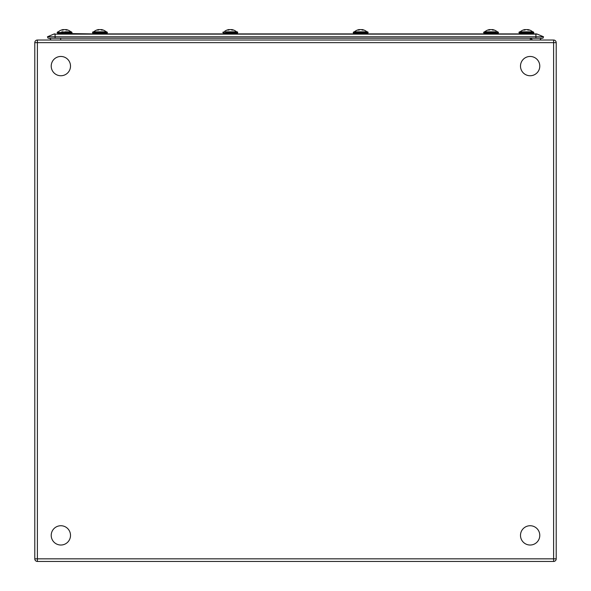 <?xml version="1.0" encoding="UTF-8"?>
<svg xmlns="http://www.w3.org/2000/svg" width="591" height="591" viewBox="0 0 591 591"><rect width="100%" height="100%" fill="white"/><g stroke="black" fill="none" stroke-linecap="round" stroke-linejoin="round"><path stroke-width="0.89" d="M37.396 40.033L553.604 40.033A2.608 2.608 0 0 1 556.205 42.641L556.205 558.842L556.205 42.641L37.396 42.641L37.396 561.45L553.604 561.45A2.608 2.608 0 0 0 556.205 558.842A2.608 2.608 0 0 1 553.604 561.45L37.396 561.45A2.608 2.608 0 0 1 34.795 558.842L34.795 42.641A2.608 2.608 0 0 1 37.396 40.033L37.396 42.641L34.795 42.641A2.608 2.608 0 0 1 37.396 40.033M49.77 38.23A5.733 5.733 0 0 0 51.225 40.033A5.733 5.733 0 0 1 49.77 38.23A5.733 5.733 0 0 0 51.225 40.033M48.063 38.23L47.45 36.79L48.063 38.23L542.937 38.23L543.55 36.79L542.937 38.23M539.775 40.033A5.733 5.733 0 0 0 541.23 38.23A5.733 5.733 0 0 1 539.775 40.033M531.036 38.23A5.733 5.733 0 0 0 532.491 40.033M537.293 34.138L55.081 34.13L536.17 33.909A2.866 2.866 118.1 0 1 537.293 34.138L543.55 36.79L55.081 36.79L55.081 38.23M525.2 29.86L525.2 29.55A9.478 6.7 90 0 0 523.493 30.089A8.939 6.324 -90 0 1 524.69 30.089A9.478 6.7 -90 0 1 526.396 29.55A9.478 6.7 90 0 1 528.103 30.089A8.939 6.324 -90 0 1 528.701 30.052A8.939 6.324 -90 0 1 529.3 30.089A9.478 6.7 -90 0 0 527.593 29.55A9.515 9.515 0 0 1 532.654 31.818L519.629 31.818L533.163 31.818L533.813 32.475L518.979 32.734L519.629 33.384L518.979 32.734L533.813 32.734L533.163 33.384L519.629 33.384L533.163 33.384L532.912 33.909L497.548 33.909L497.799 33.384L484.265 33.384L497.053 33.384M497.548 33.909L367.196 33.909L367.196 33.384M367.196 33.909L236.843 33.909L236.843 33.384L223.561 33.384L236.843 33.384M236.843 33.909L106.483 33.909L106.483 33.384L93.201 33.384L93.452 33.909L57.837 33.384L58.088 33.909L71.119 33.909M53.707 34.138A2.866 2.866 -105.1 0 1 54.83 33.909A2.866 2.866 -105.1 0 0 53.707 34.138L47.45 36.79L55.081 36.79L55.081 34.13L53.707 34.138M539.664 536.894A9.648 9.648 0 0 1 528.627 544.909A9.648 9.648 0 0 1 520.612 533.865A9.648 9.648 0 0 1 531.649 525.85A9.648 9.648 0 0 1 539.664 536.894M69.775 539.073A9.648 9.648 0 0 1 57.164 544.289A9.648 9.648 0 0 1 51.949 531.686A9.648 9.648 0 0 1 64.559 526.47A9.648 9.648 0 0 1 69.775 539.073M539.051 69.797A9.648 9.648 0 0 1 526.441 75.013A9.648 9.648 0 0 1 521.225 62.41A9.648 9.648 0 0 1 533.836 57.194A9.648 9.648 0 0 1 539.051 69.797M69.775 69.797A9.648 9.648 0 0 1 57.164 75.013A9.648 9.648 0 0 1 51.949 62.41A9.648 9.648 0 0 1 64.559 57.194A9.648 9.648 0 0 1 69.775 69.797M104.755 31.818L93.201 31.818L97.064 31.818L93.201 31.818L92.551 32.475L107.385 32.475L106.735 31.818L107.385 32.734L92.551 32.734L92.743 32.01L92.743 33.192L106.735 33.384L106.483 33.909L93.452 33.909L93.452 33.384M57.837 33.384L57.187 32.734L57.837 33.384L71.119 33.384M63.407 29.86L63.407 29.55A9.478 6.7 90 0 0 61.7 30.089A8.939 6.324 -90 0 1 62.897 30.089A9.478 6.7 -90 0 1 64.604 29.55A9.478 6.7 90 0 1 66.31 30.089A8.939 6.324 -90 0 1 66.909 30.052A8.939 6.324 -90 0 1 67.507 30.089A9.478 6.7 -90 0 0 65.8 29.55A9.515 9.515 0 0 1 70.861 31.818L67.507 31.818L71.371 31.818L72.021 32.475L57.187 32.475L57.837 31.818L57.187 32.734L72.021 32.734L71.371 31.818M64.604 31.818L67.507 31.818M61.7 31.818L63.407 31.818M98.771 29.86L98.771 29.55A9.478 6.7 90 0 0 97.064 30.089A8.939 6.324 -90 0 1 98.261 30.089A9.478 6.7 -90 0 1 99.968 29.55A9.478 6.7 90 0 1 101.674 30.089A8.939 6.324 -90 0 1 102.273 30.052A8.939 6.324 -90 0 1 102.871 30.089A9.478 6.7 -90 0 0 101.164 29.55A9.515 9.515 0 0 1 106.225 31.818L102.871 31.818M98.771 31.818L93.71 31.818A9.515 9.515 0 0 1 98.771 29.55A9.515 9.515 0 0 0 93.71 31.818M99.968 31.818L101.164 31.818M106.225 31.818A9.515 9.515 0 0 0 101.164 29.55L101.164 29.86M225.54 31.818L237.087 31.818L225.54 31.818M229.123 29.86L229.123 29.55A9.478 6.7 90 0 0 227.417 30.089A8.939 6.324 -90 0 1 228.621 30.089A9.478 6.7 -90 0 1 230.32 29.55A9.478 6.7 90 0 1 232.027 30.089A8.939 6.324 -90 0 1 232.625 30.052A8.939 6.324 -90 0 1 233.223 30.089A9.478 6.7 -90 0 0 231.524 29.55L231.524 29.86M230.32 31.818L231.524 31.818M227.417 31.818L229.123 31.818M366.701 33.384L353.913 33.384L367.439 33.384L368.097 32.475L353.263 32.475L368.097 32.734L367.439 31.818L354.423 31.818A9.515 9.515 0 0 1 359.476 29.55A9.478 6.7 90 0 0 357.777 30.089A8.939 6.324 -90 0 1 358.973 30.089A9.478 6.7 -90 0 1 360.68 29.55A9.478 6.7 90 0 1 362.379 30.089A8.939 6.324 -90 0 1 362.985 30.052A8.939 6.324 -90 0 1 363.583 30.089A9.478 6.7 -90 0 0 361.877 29.55L361.877 29.86M365.105 31.818L367.439 31.818L368.097 32.475L367.905 32.01M361.877 31.818L365.46 31.818M495.457 31.818L484.775 31.818A9.515 9.515 0 0 1 489.836 29.55A9.478 6.7 90 0 0 488.129 30.089A8.939 6.324 -90 0 1 489.326 30.089A9.478 6.7 -90 0 1 491.032 29.55A9.478 6.7 90 0 1 492.739 30.089A8.939 6.324 -90 0 1 493.337 30.052A8.939 6.324 -90 0 1 493.936 30.089A9.478 6.7 -90 0 0 492.229 29.55L492.229 29.86M484.775 31.818A9.515 9.515 0 0 1 489.836 29.55L489.836 29.86M489.836 31.818L491.032 31.818M492.229 31.818L495.812 31.818M521.609 31.818L525.2 31.818M519.629 33.384L519.881 33.909M523.493 31.818L521.971 31.818M488.129 31.818L484.265 31.818L483.615 32.475L498.449 32.475L497.799 31.818L498.449 32.475M353.913 33.384L354.157 33.909M357.777 31.818L353.913 31.818L353.263 32.475L353.913 31.818M223.561 33.384L223.804 33.909M37.396 561.45A2.608 2.608 0 0 1 34.795 558.842L553.604 558.842L553.604 40.033M556.205 558.842A2.608 2.608 0 0 1 553.604 561.45A2.608 2.608 0 0 0 556.205 558.842L553.604 558.842L553.604 561.45M60.666 38.23L60.666 40.033M530.334 40.033L530.334 38.23M535.919 38.23L535.919 33.909M222.903 32.734L237.737 32.475L222.903 32.734M483.615 32.734L484.265 33.384L483.615 32.734L498.449 32.734L498.257 33.192M107.193 33.192L107.385 32.734M71.829 33.192L71.371 33.384L71.829 33.192M63.407 29.55A9.515 9.515 0 0 0 58.346 31.818M92.551 32.734L93.201 33.384M92.743 32.01L93.201 31.818M237.552 33.192L237.087 33.384M223.095 32.01L222.903 32.475L223.095 32.01M237.552 32.01L237.737 32.475M236.577 31.818A9.515 9.515 0 0 0 231.524 29.55M229.123 29.55A9.515 9.515 0 0 0 224.063 31.818A9.515 9.515 0 0 1 229.123 29.55M366.937 31.818A9.515 9.515 0 0 0 361.877 29.55M484.517 33.909L484.517 33.384M497.29 31.818A9.515 9.515 0 0 0 492.229 29.55A9.515 9.515 0 0 1 497.29 31.818M519.171 32.01L518.979 32.475L519.171 32.01M533.621 33.192L533.163 33.384L533.813 32.734L533.163 31.818M525.2 29.55A9.515 9.515 0 0 0 520.139 31.818M484.265 31.818L483.615 32.475M367.905 33.192L367.439 33.384M353.448 33.192L353.263 32.734"/></g></svg>
